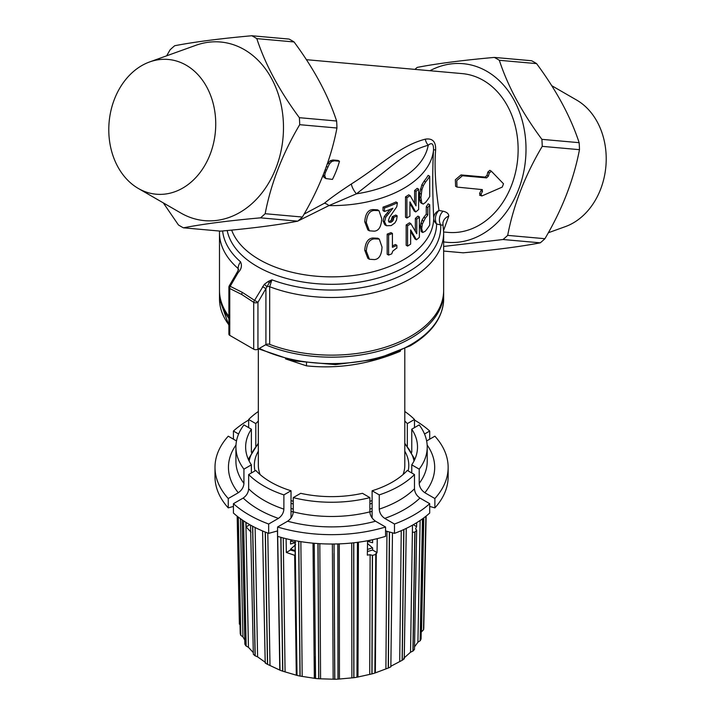 <?xml version="1.0" encoding="UTF-8"?>
<svg xmlns="http://www.w3.org/2000/svg" width="715" height="715" viewBox="0 0 715 715"><rect width="100%" height="100%" fill="white"/><g stroke="black" fill="none" stroke-linecap="round" stroke-linejoin="round"><path stroke-width="1.07" d="M262.548 286.661L265.917 288.628L257.945 302.338L257.945 349.197L265.917 344.594A2.985 1.725 0 0 1 269.68 344.38A112.085 64.716 0 0 0 384.607 347.436A112.085 64.716 0 0 0 443.658 290.424L443.658 232.777A112.085 64.716 180 0 1 384.607 289.79A112.085 64.716 180 0 1 269.68 286.733L271.923 279.815L268.357 281.379L264.344 284.284L254.558 300.363L242.367 292.399L230.203 286.304L238.149 272.576C241.411 269.269 242.206 265.685 240.553 261.833A9.965 6.784 -48.9 0 0 238.113 268.509L238.613 269.591L237.264 272.075L238.149 272.576M238.113 270.753L238.113 268.509A112.085 64.716 180 0 1 219.487 232.777L219.487 290.424A112.085 64.716 0 0 0 228.889 316.379M253.718 349.197L253.718 302.338A2.985 1.725 0 0 0 257.945 302.338L254.558 300.363A2.985 1.475 126.3 0 0 253.718 302.338L241.742 294.482L229.765 288.511A2.985 1.939 -67.2 0 1 230.203 286.304L229.3 285.786A2.985 2.985 0 0 0 228.889 287.287L228.889 334.146A2.985 1.725 0 0 0 229.765 335.371L253.718 349.197A2.985 1.725 180 0 0 257.945 349.197M297.941 221.015L328.954 205.598L356.419 193.828C399.202 160.705 406.165 151.643 428.222 145.225C431.878 142.133 433.639 143.733 433.531 150.016C432.423 169.366 432.477 192.103 433.692 218.218A9.965 8.133 -179.5 0 0 436.606 223.983L440.681 224.93A9.965 8.249 101.5 0 1 443.121 211.22C446.929 212.123 448.797 213.758 448.734 216.127L443.595 230.489M227.2 230.534A105.042 60.641 180 0 0 337.248 284.213A105.042 60.641 180 0 0 436.606 223.983A9.965 8.187 100.4 0 1 439.01 210.469L443.121 211.22M231.651 230.105A102.12 58.961 0 0 0 341.922 276.562A102.12 58.961 0 0 0 433.692 218.218A9.965 8.795 179.7 0 1 439.01 210.469C435.435 187.044 434.309 166.827 435.632 149.819A9.965 0.456 -178.2 0 0 433.531 150.016A102.12 58.961 0 0 1 328.954 205.598A9.965 4.254 50.7 0 0 324.422 203.23C329.579 198.868 338.561 192.442 351.378 183.97C381.604 164.915 399.587 145.851 425.309 139.166C432.468 138.058 435.909 141.606 435.632 149.819M422.726 232.5L421.26 231.651L420.349 225.869L422.002 220.166L423.843 217.262A102.12 58.961 0 0 0 426.274 214.062L426.274 206.733A102.12 58.961 0 0 0 428.151 203.829L429.715 204.731A104.113 60.114 180 0 1 427.802 207.618L427.802 214.947A104.113 60.114 180 0 1 425.336 218.129L422.368 223.992L421.68 228.603L422.726 232.5L425.255 231.231A104.113 60.114 0 0 0 429.715 225.064L429.715 204.731M407.586 246.085L406.174 245.272L406.174 224.93A102.12 58.961 0 0 0 409.436 222.821L410.848 223.634A104.113 60.114 180 0 1 407.586 225.743L407.586 246.085A104.113 60.114 0 0 0 410.633 244.119L410.633 229.935A104.113 60.114 0 0 0 410.678 229.908L416.452 239.811A104.113 60.114 0 0 0 419.392 237.3L419.392 216.958A104.113 60.114 180 0 1 416.8 219.192L416.765 233.733L410.848 223.634M415.335 231.231L415.37 218.37A102.12 58.961 0 0 0 417.944 216.127L419.392 216.958M410.633 231.383L415.022 238.989L416.452 239.811M388.603 255.076L387.164 254.245L387.164 234.127A102.12 58.961 0 0 0 390.998 232.616L392.428 233.439A104.113 60.114 180 0 1 388.603 234.958L388.603 255.076A104.113 60.114 0 0 0 391.749 253.843L392.758 251.117L396.351 248.328A104.113 60.114 0 0 0 396.87 248.087L396.87 245.334A104.113 60.114 180 0 1 392.428 247.292L392.428 233.439M392.428 245.862A102.12 58.961 0 0 0 395.449 244.521L396.87 245.334M379.281 239.087L377.797 238.238L372.944 238.006C368.073 238.354 365.338 242.43 364.748 250.241L367.868 258.356L369.405 259.25L374.454 259.59C379.093 259.17 381.613 254.996 382.024 247.059L379.281 239.087L374.454 238.881C369.619 239.239 366.902 243.323 366.312 251.144L369.405 259.25M429.715 176.256A104.113 60.114 180 0 1 425.604 182.003L423.343 185.65L421.886 189.815L420.894 197.733L421.814 203.158L423.253 204.07L425.514 202.452A104.113 60.114 0 0 0 429.715 196.589L429.715 176.256L428.151 175.354A102.12 58.961 0 0 1 424.102 181.145L421.868 184.801L419.651 193.202L419.625 199.878L420.349 202.318L421.779 203.221M406.906 218.021L405.503 217.208L405.503 196.875A102.12 58.961 0 0 0 408.73 194.82L410.142 195.633A104.113 60.114 180 0 1 406.906 197.689L406.906 218.021A104.113 60.114 0 0 0 409.927 216.118L409.927 201.934A104.113 60.114 0 0 0 409.972 201.907L415.71 211.944A104.113 60.114 0 0 0 418.624 209.504L418.624 189.171A104.113 60.114 180 0 1 416.05 191.325L416.014 205.875L410.142 195.633M414.593 203.328L414.62 190.503A102.12 58.961 0 0 0 417.185 188.34L418.624 189.171M409.927 203.426L414.28 211.122L415.71 211.944M388.683 221.686L391.123 220.497L392.329 216.591A102.12 58.961 0 0 0 395.788 215.045L397.209 215.867A104.113 60.114 180 0 1 393.751 217.414L393.348 220.041L391.06 222.285L389.049 222.177L388.397 220.47L389.532 217.244L396.745 206.787L397.406 202.765A104.113 60.114 180 0 1 384.473 207.967L384.473 211.47A104.113 60.114 0 0 0 392.884 208.28L385.814 217.19L384.509 221.704L386.475 225.743L391.221 225.583L394.859 222.964L396.512 220.104L397.209 215.867M390.256 209.352L384.366 216.359L383.061 220.864L384.84 224.805L386.475 225.743M384.473 211.47L383.017 210.63L383.017 207.127A102.12 58.961 0 0 0 395.994 201.943L397.406 202.765M378.986 210.666L377.502 209.808L372.783 209.575C368.037 209.861 365.356 213.928 364.748 221.766L367.85 229.926L369.396 230.82L374.294 231.16C378.825 230.802 381.301 226.646 381.721 218.683L378.986 210.666L374.294 210.442C369.584 210.746 366.92 214.822 366.312 222.669L369.396 230.82M306.369 59.685L462.212 73.609A79.705 62.866 95.1 0 1 483.304 80.366A79.705 62.866 95.1 0 1 515.533 172.36A79.705 62.866 95.1 0 1 448.028 232.384L443.649 232M302.4 217.047L265.158 213.714A103.863 81.921 95.1 0 1 260.51 217.843C229.077 220.649 203.373 223.974 183.406 227.817L220.649 231.142C252.082 228.326 277.786 225.002 297.753 221.167A103.863 81.921 95.1 0 0 302.4 217.047C319.65 187.875 331.161 158.203 336.944 128.012A103.863 81.921 95.1 0 0 336.613 121.014C328.158 95.175 313.974 68.819 294.053 41.953A103.863 81.921 95.1 0 0 291.586 40.46A103.863 81.921 95.1 0 0 289.066 39.075L251.823 35.75A103.863 81.921 95.1 0 1 254.334 37.135A103.863 81.921 95.1 0 1 256.81 38.628L294.053 41.953M260.51 217.843L297.753 221.167M183.406 227.817A103.863 81.921 95.1 0 1 180.895 226.432A103.863 81.921 95.1 0 1 178.419 224.939L163.333 202.899M256.81 38.628C265.265 64.466 279.449 90.823 299.37 117.689L336.613 121.014M299.37 117.689A103.863 81.921 95.1 0 1 299.701 124.687L336.944 128.012M265.158 213.714C270.94 183.532 282.452 153.85 299.701 124.687M275.999 167.945A89.67 70.722 -84.9 0 0 244.298 49.621A89.67 70.722 -84.9 0 0 195.874 45.295L149.65 61.937A67.648 53.348 95.1 0 1 204.088 82.547A67.648 53.348 95.1 0 1 210.094 154.449A67.648 53.348 -84.9 0 1 138.344 188.474L180.895 213.043A89.67 70.722 -84.9 0 0 275.999 167.945M251.823 35.75C220.39 38.565 194.695 41.89 174.719 45.724A103.863 81.921 95.1 0 0 170.072 49.844L166.675 55.806M138.344 188.474A67.648 53.348 -84.9 0 1 114.427 99.224A67.648 53.348 95.1 0 1 149.65 61.937M304.081 214.125L324.422 203.23M481.32 189.457L481.061 190.556A79.705 62.866 95.1 0 1 479.568 193.452L480.453 195.132M482.089 189.529L482.473 191.379A81.698 64.43 95.1 0 1 480.989 194.274L481.883 195.964L502.243 187.098L503.512 183.8L491.294 171.144L489.864 170.313L487.862 172.056A79.705 62.866 95.1 0 1 486.978 175.309L485.181 177.088L461.023 174.925L455.366 179.742L455.589 186.266L457.001 187.089L482.375 189.609M323.314 174.639L323.761 177.106L325.843 178.544L332.439 179.411A81.698 64.43 -84.9 0 0 339.482 161.259L334.361 160.795L331.635 161.581L329.401 163.905L325.227 172.932L324.708 175.738L325.843 178.544M339.482 161.259L338.061 160.437L332.94 159.981L330.214 160.768L327.104 164.45M429.938 70.722A89.67 70.722 95.1 0 1 486.826 71.286A89.67 70.722 95.1 0 1 522.567 176.927A89.67 70.722 95.1 0 1 443.658 241.885M542.229 146.352L579.472 149.676A103.863 81.921 -84.9 0 0 579.141 142.678C570.686 116.831 556.493 90.483 536.581 63.617L499.329 60.292C507.784 86.131 521.977 112.487 541.89 139.345A103.863 81.921 -84.9 0 1 542.229 146.352C524.98 175.515 513.468 205.196 507.686 235.378A103.863 81.921 -84.9 0 1 503.029 239.507L443.658 246.443M499.329 60.292A103.863 81.921 -84.9 0 0 496.862 58.8A103.863 81.921 -84.9 0 0 494.351 57.414L531.594 60.739A103.863 81.921 -84.9 0 1 534.105 62.125A103.863 81.921 -84.9 0 1 536.581 63.617M579.141 142.678L541.89 139.345M414.915 69.382A103.863 81.921 -84.9 0 1 417.247 67.389C437.214 63.546 462.918 60.23 494.351 57.414M503.029 239.507L540.281 242.832C520.306 246.666 494.61 249.991 463.177 252.806L443.658 251.063M540.281 242.832A103.863 81.921 -84.9 0 0 544.928 238.703L507.686 235.378M579.472 149.676C573.689 179.867 562.178 209.54 544.928 238.703M548.325 232.75L565.351 226.619A67.648 53.348 -84.9 0 0 600.573 189.332A67.648 53.348 95.1 0 0 576.656 100.073L551.667 85.648M443.658 232.777L442.889 223.116A9.965 8.982 -172.3 0 1 448.734 216.127M265.917 344.594L265.917 288.628L269.144 282.952L271.923 279.815A109.172 63.027 0 0 0 385.162 281.942A109.172 63.027 0 0 0 440.681 224.93L442.871 225.136M268.375 281.379A2.985 0.787 -118.1 0 0 269.153 282.943L269.153 282.943A2.985 0.787 -118.2 0 1 268.357 281.379M228.889 287.287A2.985 1.725 0 0 0 229.765 288.511L229.765 335.371M269.68 344.38L269.68 286.733A2.985 1.725 0 0 0 266.811 286.599L264.344 284.284M351.378 183.97A9.965 3.602 55.6 0 0 356.419 193.828A97.142 56.083 0 0 0 428.222 145.225A9.965 7.82 71.6 0 1 425.309 139.166M491.464 171.278L489.292 172.878A81.698 64.43 95.1 0 1 488.39 176.122L486.593 177.901L462.435 175.747L456.778 180.555L457.001 187.089M479.568 195.159L481.883 195.964M426.274 214.062L427.802 214.947M426.274 206.733L427.802 207.618M406.174 224.93L407.586 225.743M415.37 218.37L416.8 219.192M387.164 234.127L388.603 234.958M421.028 203.051L423.253 204.07M405.503 196.875L406.906 197.689M414.62 190.503L416.05 191.325M392.329 216.591L393.751 217.414M383.017 207.127L384.473 207.967M443.64 291.443A112.085 64.716 180 0 1 443.658 292.462A112.085 64.716 180 0 1 410.83 338.213A112.085 64.716 180 0 1 265.605 344.782M228.889 318.416A112.085 64.716 180 0 1 219.487 292.462A112.085 64.716 180 0 1 219.496 291.443M306.485 362.997L306.485 365.848C337.695 369.155 368.895 364.328 400.105 351.36L400.561 350.797M285.508 358.876L306.485 365.848M372.113 500.536A73.234 42.283 180 0 1 369.887 501.358M293.248 501.358A73.234 42.283 180 0 1 291.023 500.536M260.117 474.581A73.234 42.283 180 0 1 258.338 465.331L258.338 348.974M408.176 470.917A77.211 44.58 0 0 0 404.797 451.192M258.338 451.192A77.211 44.58 0 0 0 254.96 470.917M291.023 503.271A77.211 44.58 0 0 0 293.248 504.03M369.887 504.03A77.211 44.58 0 0 0 372.113 503.271M404.797 348.759L404.797 465.331A73.234 42.283 180 0 1 403.019 474.581M372.113 517.982L372.113 490.767L379.254 494.896A95.649 55.225 0 0 0 414.486 474.554L414.486 488.792C414.763 492.599 416.577 495.683 419.937 498.042L429.706 503.682L429.706 513.039A116.572 67.299 0 0 1 394.483 533.372L394.483 524.024A116.572 67.299 0 0 0 429.706 503.682M419.937 498.042A103.121 59.533 180 0 1 384.715 518.384C381.354 516.024 379.531 512.941 379.254 509.125L379.254 494.896M384.715 518.384L394.483 524.024M385.564 530.914L394.483 533.372M377.252 538.636L377.046 552.597L372.613 550.041L372.613 547.913L367.492 543.48M367.492 541.335L372.613 542.748L372.551 539.718M414.486 474.554L407.336 470.434A85.934 49.612 180 0 1 372.113 490.767M413.288 524.712L416.595 526.615L415.576 528.841L416.648 530.173A94.818 54.742 0 0 1 414.95 532.076L412.385 532.326L412.492 525.159M371.952 539.852L367.582 541.309M367.403 551.533L372.613 550.041M295.644 544.687L290.522 549.192L290.522 550.041L295.125 551.363M369.727 674.191L370.129 554.724L372.479 555.394A94.818 54.742 0 0 0 375.786 554.429L374.857 673.056A92.253 53.268 0 0 1 372.032 673.888L356.973 677.221L357.437 542.336M370.129 554.724L367.34 555.126L367.59 540.728M377.046 552.597L375.831 554.357L375.625 553.839M372.479 555.394L372.032 673.888M389.514 532.005L388.388 667.98L374.857 673.056L375.831 554.357M414.807 532.094L412.904 651.088L410.544 652.223L403.689 658.318M416.604 530.101L414.477 649.381A92.253 53.268 180 0 1 413.038 651.016L412.904 651.088M414.95 532.076L413.038 651.016M416.595 526.615L416.657 522.719M421.081 638.906L423.521 518.08L421.081 638.915A92.253 53.268 180 0 1 420.259 640.685L417.918 642.186L414.53 646.852M411.76 472.981L411.76 464.848L419.205 469.147A95.649 55.225 0 0 0 427.221 447.027A95.649 55.225 0 0 0 419.205 424.898L411.76 429.197A85.934 49.612 180 0 1 417.506 447.027A85.934 49.612 180 0 1 411.76 464.848M427.15 445.025A103.121 59.533 180 0 1 424.853 492.742C421.332 490.231 419.446 487.112 419.205 483.385L419.205 469.147M424.853 492.742L434.881 498.534A116.572 67.299 0 0 0 448.144 467.36A116.572 67.299 0 0 0 434.881 436.186L426.641 440.949M429.706 506.426L434.881 507.891L434.881 498.534M411.76 452.255L411.76 429.197M233.43 439.171L233.43 431.038L238.604 434.032M248.659 427.624L248.659 419.491L255.8 423.62A85.934 49.612 180 0 1 258.338 421.064M255.8 445.999L255.8 423.62M290.558 549.156L295.116 550.532M367.439 549.486L372.479 547.797M369.029 540.853L368.198 540.611M292.489 540.12L291.157 540.504M251.376 452.255L251.376 429.197L243.931 424.898A95.649 55.225 0 0 0 235.923 447.027A95.649 55.225 0 0 0 243.931 469.147L251.376 464.848A85.934 49.612 180 0 1 245.638 447.027A85.934 49.612 180 0 1 251.376 429.197M233.43 506.426L228.255 507.891A116.572 67.299 0 0 1 215.001 476.717L215.001 467.36A116.572 67.299 0 0 1 228.255 436.186L236.504 440.949M249.848 524.712L246.103 526.875L246.04 522.442M228.255 507.891L228.255 498.534L238.292 492.742C241.813 490.231 243.69 487.112 243.931 483.385L243.931 469.147M251.376 472.981L251.376 464.848M251.028 532.166L246.103 526.875M253.298 652.598L248.454 647.316L246.023 645.958L243.413 520.752M248.659 474.554L255.8 470.434A85.934 49.612 180 0 0 291.023 490.767L283.882 494.896L283.882 509.125A95.649 55.225 180 0 1 248.659 488.792L248.659 474.554A95.649 55.225 0 0 0 283.882 494.896M248.659 488.792C248.382 492.599 246.559 495.683 243.198 498.042L233.43 503.682A116.572 67.299 0 0 0 268.661 524.024L278.421 518.384C281.781 516.024 283.605 512.941 283.882 509.125M277.572 532.282L277.554 530.923L268.661 533.372A116.572 67.299 0 0 1 233.43 513.039L233.43 503.682M291.756 539.968L290.522 541.058L290.522 544.026L295.644 542.551M290.522 550.041L286.331 552.463L286.107 538.69M268.661 533.372L268.661 524.024M291.023 517.982L291.023 490.767M290.558 541.023L294.991 542.363M294.964 540.611L295.188 555.484L286.331 552.463M295.098 540.638L296.966 675.38L282.657 671.179L280.834 537.305M295.152 540.647L297.029 675.407L296.287 674.933L294.66 555.144M293.248 497.622L300.693 493.323A85.934 49.612 180 0 0 362.451 493.323L369.887 497.622L369.887 511.86C370.129 515.587 372.015 518.706 375.536 521.217L385.564 527.009L385.564 536.366A116.572 67.299 0 0 1 277.572 536.366L277.572 527.009L287.609 521.217C291.13 518.706 293.007 515.587 293.248 511.86L293.248 497.622A95.649 55.225 0 0 0 369.887 497.622M372.345 555.358L371.898 673.905M406.254 528.385L404.252 658.819A92.253 53.268 180 0 1 402.259 660.249L390.81 666.282M392.472 532.827L390.855 666.827A92.253 53.268 0 0 1 388.388 667.98M357.044 677.203L357.509 542.327L356.973 677.221A92.253 53.268 0 0 1 353.907 677.695L337.981 679.152L337.829 543.918M338.07 679.143L337.918 543.918L337.981 679.152A92.253 53.268 0 0 1 334.808 679.25L318.702 678.758L317.943 543.552M314.216 543.266L315.574 678.472A92.253 53.268 0 0 0 318.702 678.758M315.574 678.472L299.996 676.068L298.664 541.282M297.029 675.407A92.253 53.268 0 0 0 299.996 676.068M277.688 536.393L280.003 670.187A92.253 53.268 0 0 0 282.657 671.179M279.958 670.161L277.643 536.384L280.003 670.187L267.464 664.324L265.238 532.058M265.194 663.002L262.575 530.968L265.22 663.028A92.253 53.268 0 0 0 267.464 664.324M265.533 662.492L257.606 656.853L255.076 655.789L252.574 526.204M253.351 654.216L250.554 525.105L253.342 654.252A92.253 53.268 0 0 0 255.076 655.789M242.117 519.876L244.888 644.251A92.253 53.268 0 0 0 246.023 645.958M244.789 640.113L242.939 636.895L240.714 635.251L238.167 516.981M240.213 633.445L237.648 516.579L240.213 633.445A92.253 53.268 0 0 0 240.714 635.251M240.017 624.579L239.373 624.15L237.174 516.203M423.772 627.895L426.149 516.06L423.772 627.895A92.253 53.268 180 0 1 423.602 629.718L421.215 632.14M407.336 445.999L407.336 423.62L414.486 419.491L414.486 427.624M424.531 434.032L429.706 431.038L429.706 439.171M404.797 421.064A85.934 49.612 180 0 1 407.336 423.62M404.797 411.5A95.649 55.225 180 0 1 414.486 419.491M414.486 420.054A116.572 67.299 180 0 1 429.706 431.038M434.881 507.891A116.572 67.299 0 0 0 448.144 476.717L448.144 467.36M425.979 516.194L423.602 629.718M425.872 516.284L423.495 629.826M422.565 518.777L420.259 640.685M422.44 518.875L420.161 640.765M403.743 529.565L402.125 660.303M403.886 529.502L402.259 660.249M389.371 531.969L388.245 668.025M248.659 420.054A116.572 67.299 0 0 0 233.43 431.038M258.338 411.5A95.649 55.225 0 0 0 248.659 419.491M215.001 467.36A116.572 67.299 0 0 0 228.255 498.534M246.148 646.038L243.538 520.833M240.821 635.349L238.283 517.07M282.8 671.206L280.968 537.349M267.607 664.369L265.372 532.112M255.21 655.852L252.708 526.276M353.782 542.783L353.907 677.695M353.666 542.801L353.8 677.704M334.057 543.999L334.808 679.25M334.003 553.401L334.709 679.241M318.819 678.758L318.059 543.561M315.27 656.602L315.485 678.455M300.121 676.077L298.79 541.3M277.572 527.009A116.572 67.299 0 0 0 385.564 527.009M222.615 230.963A109.172 63.027 0 0 0 240.553 261.833M241.742 294.482A2.985 1.725 -60 0 1 242.367 292.399M487.862 172.056L489.292 172.878M479.568 193.452L480.989 194.274M481.061 190.556L482.473 191.379M461.023 174.925L462.435 175.747M485.181 177.088L486.593 177.901M486.978 175.309L488.39 176.122M332.94 159.981L334.361 160.795M323.761 177.106L325.182 177.928M323.296 174.925L324.708 175.738M324.208 172.351L325.227 172.932M325.262 169.58L326.192 170.116M326.433 166.354L327.568 167.006M327.988 163.091L329.401 163.905M330.214 160.768L331.635 161.581M423.843 217.262L425.336 218.129M420.223 227.763L421.68 228.603M420.349 225.869L421.814 226.718M420.903 223.152L422.368 223.992M422.002 220.166L423.477 221.015M372.944 238.006L374.454 238.881M364.748 250.241L366.312 251.144M424.102 181.145L425.604 182.003M420.349 202.318L421.814 203.158M419.625 199.878L421.081 200.718M419.446 196.893L420.894 197.733M419.651 193.202L421.108 194.042M420.42 188.966L421.886 189.815M421.868 184.801L423.343 185.65M392.258 217.244L393.679 218.066M383.061 220.864L384.509 221.704M384.366 216.359L385.814 217.19M385.689 214.536L387.137 215.376M387.19 212.864L388.629 213.696M389.63 221.462L391.06 222.285M391.123 220.497L392.553 221.319M391.918 219.219L393.348 220.041M392.213 217.887L393.634 218.71M372.783 209.575L374.294 210.442M364.748 221.766L366.312 222.669M259.366 348.384A112.085 64.716 0 0 0 410.83 344.648A112.085 64.716 0 0 0 443.658 298.888L443.658 292.462M228.889 325.37L219.487 298.888A112.085 64.716 0 0 0 228.889 324.842M404.797 444.006A83.029 47.932 180 0 1 414.03 460.996M372.113 511.297A84.692 48.897 180 0 1 369.887 511.967M293.248 511.967A84.692 48.897 180 0 1 291.023 511.297M375.348 672.538L376.278 552.99M385.903 668.579L386.967 531.308M379.254 509.125A95.649 55.225 0 0 0 414.486 488.792M410.544 652.223L412.385 532.326M417.918 642.186L420.116 520.493M248.454 647.316L245.871 522.334M357.974 676.792L358.43 542.202M419.205 483.385A95.649 55.225 0 0 0 427.221 461.255L427.221 447.027M421.519 631.488L423.798 517.875M399.712 661.152L401.249 530.673M238.292 492.742A103.121 59.533 180 0 1 235.986 445.025M235.923 447.027L235.923 461.255A95.649 55.225 0 0 0 243.931 483.385M242.939 636.895L240.41 518.661M278.421 518.384A103.121 59.533 180 0 1 243.198 498.042M285.07 671.635L283.256 537.966M279.78 669.642L277.456 530.95M269.993 665.075L267.785 533.05M257.606 656.853L255.13 527.527M351.878 677.74L351.726 543.007M339.446 678.875L339.294 543.874M333.145 679.071L332.386 544.017M320.57 678.687L319.82 543.677M314.332 678.115L313.009 543.159M302.177 676.238L300.863 541.639M375.536 521.217A103.121 59.533 180 0 1 287.609 521.217M293.248 511.86A95.649 55.225 0 0 0 369.887 511.86M258.338 444.006A83.029 47.932 0 0 0 249.115 460.996M291.023 508.428A83.029 47.932 0 0 0 293.248 509.125M369.887 509.125A83.029 47.932 0 0 0 372.113 508.428M219.487 232.777L219.514 231.034M237.264 272.075L229.3 285.786M258.535 348.857L294.455 360.968L335.451 364.614L375.911 359.323L410.312 345.783C431.958 333.011 443.068 317.38 443.658 298.888M219.487 298.888L219.487 292.462M374.91 673.029L375.84 554.384M414.486 649.363L416.657 530.155M404.27 658.801L406.281 528.376M244.879 644.233L242.117 519.868M296.966 675.389L295.089 540.638M258.338 443.229L248.293 459.262M414.852 459.262L404.797 443.229"/></g></svg>
